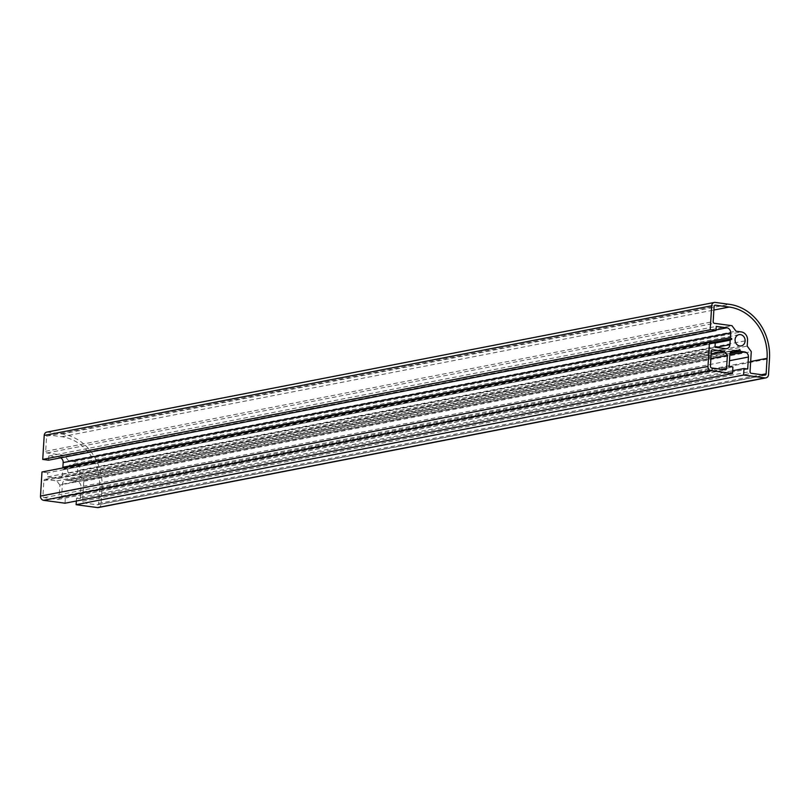 <?xml version="1.0" encoding="UTF-8"?>
<svg xmlns="http://www.w3.org/2000/svg" width="810" height="810" viewBox="0 0 810 810"><rect width="100%" height="100%" fill="white"/><g stroke="black" fill="none" stroke-linecap="round" stroke-linejoin="round"><path stroke-width="0.61" stroke-dasharray="4.05 3.04" d="M59.889 485.099L56.811 480.927L45.319 479.378A1.529 1.337 79 0 0 43.882 480.705L42.95 495.943A1.529 1.337 79 0 0 44.206 497.644L57.662 499.456A1.529 1.337 79 0 0 59.1 498.12L59.889 485.099L710.896 358.627M79.724 475.753L83.794 481.272L82.569 501.289A1.529 1.337 79 0 0 83.825 502.99L97.21 504.792A1.529 1.337 79 0 0 98.648 503.455L99.6 487.995A46.312 40.5 79 0 0 61.762 436.722L48.043 434.879A1.529 1.337 79 0 0 46.605 436.205L45.684 451.291A1.529 1.337 79 0 0 46.929 452.992L64.496 455.362L68.566 460.88L73.811 461.589A7.665 6.703 -101 0 1 80.079 470.073L79.724 475.753L747.205 346.093M83.794 481.272L751.275 351.611M713.58 342.873L64.263 469.01L62.724 469.81L62.451 474.346A4.597 4.02 -101 0 1 59.292 478.315A4.597 4.02 -101 0 1 58.138 478.345L47.507 476.908L47.76 472.767L715.24 343.096M47.76 472.767L41.978 471.987M47.507 476.908L714.987 347.247M62.724 469.81L715.108 343.075M64.263 469.01L64.304 468.403L711.757 342.63M64.304 468.403L63.555 467.795M48.529 460.191L48.782 456.06L59.413 457.498A4.597 4.02 -101 0 1 60.578 457.852M48.782 456.06L716.263 326.389M46.838 432.115A3.837 3.351 -101 0 1 47.8 432.094L61.935 433.998A49.076 42.92 -101 0 1 102.019 488.319L101.047 504.235A3.837 3.351 -101 0 1 98.415 507.546M67.594 469.284A5.731 5.012 79 0 0 73.71 475.581A5.731 5.012 79 0 0 77.537 469A5.731 5.012 79 0 0 71.523 464.332A5.731 5.012 79 0 0 67.594 469.284M68.566 460.88L736.047 331.209M64.496 455.362L731.977 325.691M56.811 480.927L711.19 353.798M76.353 501.005L76.525 498.18L732.675 370.717M76.525 498.18L80.22 498.676L747.701 369.016M80.22 498.676L80.959 486.699L729.496 360.713M739.135 349.738L72.323 479.267L73.072 481.049L77.193 481.606A4.597 4.02 -101 0 1 80.959 486.699M73.072 481.049L730.063 353.423M72.323 479.267L739.267 349.535M71.786 479.196L70.794 480.745L730.387 352.613M70.794 480.745L66.703 480.188L731.946 350.963M65.023 503.202L65.428 496.682L61.651 496.176L62.39 484.198A4.597 4.02 -101 0 1 65.549 480.229A4.597 4.02 -101 0 1 66.703 480.188M61.651 496.176L729.142 366.505M65.428 496.682L732.908 367.021M42.95 495.943L710.431 366.282M44.206 497.644L711.686 367.973M57.662 499.456L725.142 369.795M59.1 498.12L721.933 369.36M80.079 470.073L747.559 340.402M73.811 461.589L741.292 331.918M82.569 501.289L750.05 371.618M83.825 502.99L751.305 373.319M97.21 504.792L764.691 375.121M98.648 503.455L761.491 374.696M99.6 487.995L750.667 361.513M58.138 478.345L725.618 348.685M62.451 474.346L715.999 347.379M59.413 457.498L716.04 329.933M47.8 432.094L715.281 302.424M61.935 433.998L729.415 304.327M46.929 452.992L714.41 323.322M45.684 451.291L713.164 321.631M46.605 436.205L714.086 306.544M48.043 434.879L714.774 305.35M61.762 436.722L713.873 310.048M43.882 480.705L711.362 351.044M45.319 479.378L712.051 349.849M102.019 488.319L769.5 358.648M101.047 504.235L768.528 374.574M77.193 481.606L729.851 354.82M62.39 484.198L729.871 354.527M58.047 499.446L725.527 369.785M97.595 504.782L765.075 375.111M59.292 478.315L726.772 348.644M739.003 334.672L71.523 464.332M741.19 345.921L73.71 475.581M47.658 434.889L715.139 305.218M44.935 479.388L712.415 349.717M65.549 480.229L733.03 350.558"/><path stroke-width="1.21" d="M764.934 377.906A3.837 3.351 79 0 0 768.528 374.574L769.5 358.648A49.076 42.92 79 0 0 729.415 304.327L715.281 302.424A3.837 3.351 79 0 0 711.686 305.765L710.218 329.751L716.01 330.531L716.263 326.389L726.894 327.827A4.597 4.02 -101 0 1 730.65 332.92L730.367 337.578L731.784 338.742L730.205 340.149L729.931 344.675A4.597 4.02 -101 0 1 726.772 348.644A4.597 4.02 -101 0 1 725.618 348.685L714.987 347.247L715.24 343.096L709.459 342.316L707.981 366.403A3.837 3.351 79 0 0 711.109 370.656L732.503 373.531L732.908 367.021L729.142 366.505L729.871 354.527A4.597 4.02 -101 0 1 733.03 350.558A4.597 4.02 -101 0 1 734.184 350.527L738.274 351.074L739.803 349.606L740.553 351.388L744.673 351.945A4.597 4.02 -101 0 1 748.44 357.038L747.701 369.016L744.005 368.509L743.61 375.03L764.934 377.906L97.453 507.576L76.12 504.701L743.61 375.03M735.075 339.613A5.731 5.012 -101 0 1 739.003 334.672A5.731 5.012 -101 0 1 745.018 339.339A5.731 5.012 -101 0 1 741.19 345.921A5.731 5.012 -101 0 1 735.075 339.613M767.08 358.324L766.128 373.795A1.529 1.337 -101 0 1 764.691 375.121L751.305 373.319A1.529 1.337 -101 0 1 750.05 371.618L751.275 351.611L747.205 346.093L747.559 340.402A7.665 6.703 79 0 0 741.292 331.918L736.047 331.209L731.977 325.691L714.41 323.322A1.529 1.337 -101 0 1 713.164 321.631L714.086 306.544A1.529 1.337 -101 0 1 715.524 305.208L729.243 307.061A46.312 40.5 -101 0 1 767.08 358.324L750.667 361.513M727.37 355.428L726.58 368.459A1.529 1.337 -101 0 1 725.142 369.795L711.686 367.973A1.529 1.337 -101 0 1 710.431 366.282L711.362 351.044A1.529 1.337 -101 0 1 712.8 349.707L724.292 351.257L727.37 355.428L710.896 358.627M732.503 373.531L65.023 503.202L43.629 500.317A3.837 3.351 -101 0 1 40.5 496.074L41.978 471.987L709.459 342.316M715.108 343.075L730.205 340.149M713.58 342.873L731.744 339.35M711.757 342.63L731.784 338.742M63.555 467.795L62.886 467.238L730.367 337.578M62.886 467.238L63.17 462.591L730.65 332.92M60.578 457.852A4.597 4.02 -101 0 1 63.17 462.591M710.218 329.751L42.738 459.412L48.529 460.191L716.01 330.531M42.738 459.412L44.206 435.426A3.837 3.351 -101 0 1 46.838 432.115L714.319 302.454M711.19 353.798L724.292 351.257M765.895 377.885L98.415 507.546A3.837 3.351 -101 0 1 97.453 507.576M732.675 370.717L744.005 368.509M76.12 504.701L76.353 501.005M730.063 353.423L740.553 351.388M739.135 349.738L739.803 349.606M730.387 352.613L738.274 351.074M721.933 369.36L726.58 368.459M761.491 374.696L766.128 373.795M40.5 496.074L707.981 366.403M43.629 500.317L711.109 370.656M715.999 347.379L729.931 344.675M716.04 329.933L726.894 327.827M44.206 435.426L711.686 305.765M714.774 305.35L715.524 305.208M713.873 310.048L729.243 307.061M712.051 349.849L712.8 349.707M729.496 360.713L748.44 357.038M729.851 354.82L744.673 351.945M731.946 350.963L734.184 350.527"/></g></svg>
